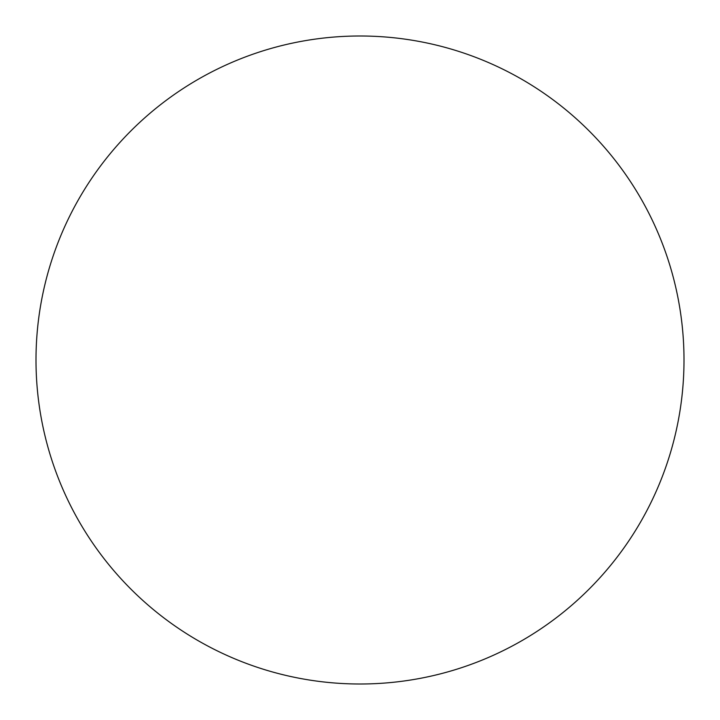 <?xml version="1.0" encoding="UTF-8"?>
<svg xmlns="http://www.w3.org/2000/svg" width="720" height="720" viewBox="0 0 720 720"><rect width="100%" height="100%" fill="white"/><g stroke="black" fill="none" stroke-linecap="round" stroke-linejoin="round"><path stroke-width="1.08" d="M36 360A324 324 0 0 1 360 36A324 324 0 0 1 684 360A324 324 0 0 1 360 684A324 324 0 0 1 36 360C36 381.276 38.079 402.345 42.228 423.207C46.377 444.078 52.524 464.337 60.66 483.993C68.805 503.64 78.786 522.315 90.603 540.009C102.42 557.694 115.857 574.056 130.896 589.104C145.944 604.143 162.306 617.58 179.991 629.397C197.685 641.214 216.36 651.195 236.007 659.34C255.663 667.476 275.922 673.623 296.793 677.772C317.655 681.921 338.724 684 360 684C381.276 684 402.345 681.921 423.207 677.772C444.078 673.623 464.337 667.476 483.993 659.34C503.64 651.195 522.315 641.214 540.009 629.397C557.694 617.58 574.056 604.143 589.104 589.104C604.143 574.056 617.58 557.694 629.397 540.009C641.214 522.315 651.195 503.64 659.34 483.993C667.476 464.337 673.623 444.078 677.772 423.207C681.921 402.345 684 381.276 684 360C684 338.724 681.921 317.655 677.772 296.793C673.623 275.922 667.476 255.663 659.34 236.007C651.195 216.36 641.214 197.685 629.397 179.991C617.58 162.306 604.143 145.944 589.104 130.896C574.056 115.857 557.694 102.42 540.009 90.603C522.315 78.786 503.64 68.805 483.993 60.66C464.337 52.524 444.078 46.377 423.207 42.228C402.345 38.079 381.276 36 360 36C338.724 36 317.655 38.079 296.793 42.228C275.922 46.377 255.663 52.524 236.007 60.66C216.36 68.805 197.685 78.786 179.991 90.603C162.306 102.42 145.944 115.857 130.896 130.896C115.857 145.944 102.42 162.306 90.603 179.991C78.786 197.685 68.805 216.36 60.66 236.007C52.524 255.663 46.377 275.922 42.228 296.793C38.079 317.655 36 338.724 36 360M629.397 179.991C617.58 162.306 604.143 145.944 589.104 130.896C574.056 115.857 557.694 102.42 540.009 90.603M179.991 90.603C162.306 102.42 145.944 115.857 130.896 130.896C115.857 145.944 102.42 162.306 90.603 179.991M90.603 540.009C102.42 557.694 115.857 574.056 130.896 589.104C145.944 604.143 162.306 617.58 179.991 629.397M540.009 629.397C557.694 617.58 574.056 604.143 589.104 589.104C604.143 574.056 617.58 557.694 629.397 540.009"/></g></svg>
